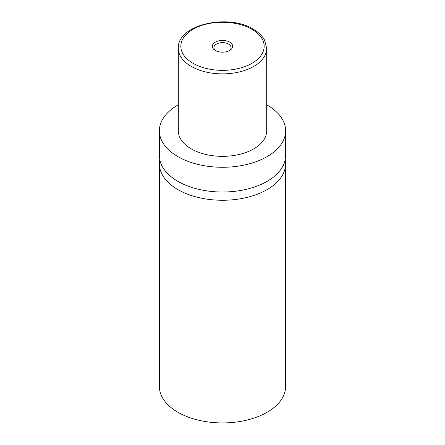 <?xml version="1.0" encoding="UTF-8"?>
<svg xmlns="http://www.w3.org/2000/svg" width="445" height="445" viewBox="0 0 445 445"><rect width="100%" height="100%" fill="white"/><g stroke="black" fill="none" stroke-linecap="round" stroke-linejoin="round"><path stroke-width="0.67" d="M285.223 159.694A63.123 36.446 180 0 1 285.623 163.821A63.123 36.446 180 0 1 246.658 197.491A63.123 36.446 180 0 1 177.861 189.592A63.123 36.446 180 0 1 159.377 163.821A63.123 36.446 180 0 1 159.777 159.694M229.687 42.153A10.163 5.868 0 0 0 215.313 42.153A10.163 5.868 0 0 0 215.313 50.452L215.313 50.452A10.163 5.868 0 0 0 229.687 50.452A10.163 5.868 0 0 0 229.687 42.153M229.08 50.775A8.583 4.956 0 0 0 231.083 47.593A8.583 4.956 0 0 0 228.569 44.088A8.583 4.956 0 0 0 219.213 43.015A8.583 4.956 0 0 0 213.917 47.593A8.583 4.956 0 0 0 215.92 50.775M266.689 48.366L266.689 130.83A44.188 25.51 180 0 1 239.41 154.404A44.188 25.51 180 0 1 191.255 148.869A44.188 25.51 180 0 1 178.311 130.83L178.311 48.366A44.188 25.51 180 0 0 191.255 66.405A44.188 25.51 180 0 0 239.41 71.934A44.188 25.51 180 0 0 266.689 48.366L264.569 40.145C262.233 35.845 258.45 32.185 253.222 29.17C227.985 13.267 176.977 24.775 178.311 48.366M266.689 104.803A63.123 36.446 180 0 1 267.139 105.064A63.123 36.446 180 0 1 285.623 130.83A63.123 36.446 180 0 1 246.658 164.505A63.123 36.446 180 0 1 177.861 156.601A63.123 36.446 180 0 1 159.377 130.83A63.123 36.446 180 0 1 178.311 104.803M285.623 130.83L285.623 155.572A63.123 36.446 180 0 1 246.658 189.242A63.123 36.446 180 0 1 177.861 181.343A63.123 36.446 180 0 1 159.377 155.572L159.377 130.83M285.623 163.821L285.623 386.483A63.123 36.446 180 0 1 246.658 420.152A63.123 36.446 180 0 1 177.861 412.254A63.123 36.446 180 0 1 159.377 386.483L159.377 163.821M193.041 63.312A41.663 24.052 0 0 0 251.959 63.312A41.663 24.052 0 0 0 251.959 29.298A41.663 24.052 0 0 0 193.041 29.298A41.663 24.052 0 0 0 193.041 63.312"/></g></svg>
